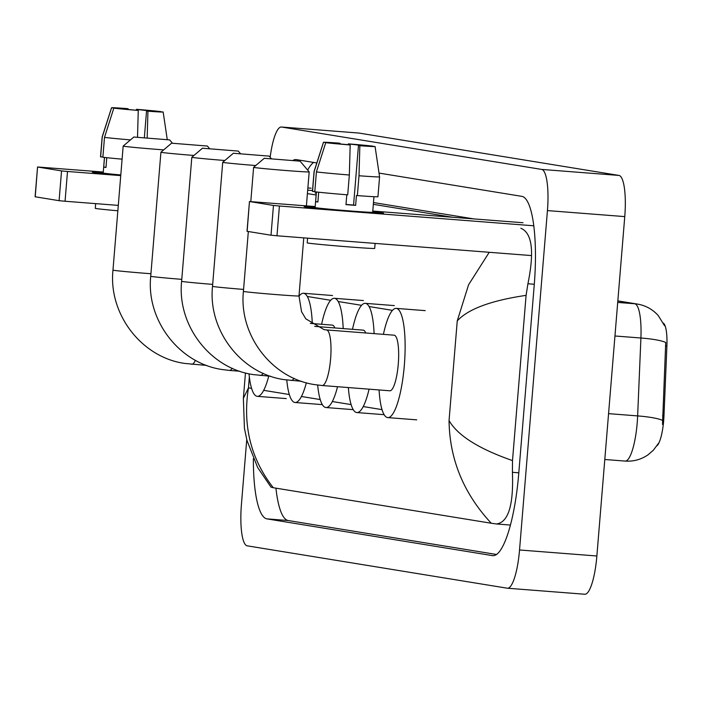 <?xml version="1.0" encoding="UTF-8"?>
<svg xmlns="http://www.w3.org/2000/svg" width="702" height="702" viewBox="0 0 702 702"><rect width="100%" height="100%" fill="white"/><g stroke="black" fill="none" stroke-linecap="round" stroke-linejoin="round"><path stroke-width="1.05" d="M663.337 323.095A26.887 6.143 94.4 0 1 666.9 345.981L663.969 415.9A26.887 6.143 94.4 0 1 656.975 445.779M662.504 424.464L665.724 342.479A34.854 5.247 -177.6 0 0 640.908 338.004A39.838 9.1 -85.6 0 0 634.74 303.755L617.83 301M93.305 172.367A39.838 0.746 -175.3 0 1 92.287 172.139A39.838 0.746 -175.3 0 1 103.229 172.499A39.838 0.746 -175.3 0 0 92.269 172.113A39.838 0.746 -175.3 0 0 93.305 172.367A39.838 0.746 -175.3 0 0 120.779 175.175A39.838 0.746 -175.3 0 1 93.305 172.367M311.083 188.197L307.871 187.952M103.273 172.034L37.548 166.988L35.232 196.753M61.548 170.911L67.506 171.472L65.058 201.246L59.1 200.684L61.548 170.911L37.68 167.023M312.504 190.532L307.687 190.163M120.744 175.614L67.506 171.472M59.1 200.684L35.232 196.797M65.058 201.246L118.296 205.388M117.497 108.433L128.159 108.792L128.106 109.451M137.759 110.354L137.829 109.547L154.923 111.495M106.774 157.687L105.976 167.462A28.879 0.544 -175.3 0 1 104.431 167.243A28.879 0.544 -175.3 0 1 103.721 167.094L104.519 157.432M120.797 174.956A28.879 0.544 -175.3 0 1 103.94 173.192A28.879 0.544 -175.3 0 1 103.185 173.008L104.466 157.423M117.848 210.784A33.863 0.632 -175.3 0 1 96.165 208.547A33.863 0.632 -175.3 0 1 95.288 208.327L95.674 203.624M122.095 159.161A32.862 0.614 -175.3 0 1 102.869 157.23L104.501 137.381L113.821 108.143L138.268 110.442L137.522 137.065M130.458 139.9A32.862 0.614 -175.3 0 1 104.501 137.381M160.925 111.811L154.949 111.153M137.829 109.547L136.442 109.319L136.328 110.17M136.442 109.319A25.895 0.483 -175.3 0 1 160.898 111.618M146.551 110.969L163.145 111.987A25.895 0.483 -175.3 0 1 163.162 112.004A25.895 0.483 -175.3 0 1 147.938 111.197L146.551 110.969L144.366 137.522M147.183 137.741L147.938 111.197M138.268 110.442A25.895 0.483 -175.3 0 1 113.821 108.143M117.515 108.24L111.565 107.775L102.255 137.013L100.623 156.862L102.887 157.037M100.623 156.862A32.862 0.614 -175.3 0 1 100.526 156.809L102.159 136.96A32.862 0.614 -175.3 0 0 102.255 137.013M111.565 107.775A25.895 0.483 -175.3 0 1 111.548 107.757A25.895 0.483 -175.3 0 1 126.781 108.564L128.159 108.792M105.993 167.269L103.721 167.094M134.38 137.083L169.638 139.9L134.38 137.083M163.689 149.877A27.887 0.518 -175.3 0 1 123.894 146.262A27.887 0.518 -175.3 0 1 123.175 146.077A27.887 0.518 -175.3 0 1 123.175 146.069L112.969 270.13A27.887 0.518 4.7 0 0 113.698 270.305A27.887 0.518 4.7 0 0 150.93 273.736M268.752 376.105A54.774 12.504 94.4 0 1 257.283 396.34A54.774 12.504 94.4 0 1 249.017 373.789M172.122 143.234L207.388 146.051L172.122 143.234M193.936 155.458A27.887 0.518 -175.3 0 1 161.644 152.413A27.887 0.518 -175.3 0 1 160.916 152.229A27.887 0.518 -175.3 0 1 160.925 152.22L171.657 143.12M306.353 382.774A54.774 12.504 94.4 0 1 295.033 402.492A54.774 12.504 94.4 0 1 286.767 380.019M298.964 296.288A54.774 12.504 94.4 0 1 303.527 293.269A54.774 12.504 94.4 0 1 312.302 323.552M203.018 148.271L238.285 151.088L203.018 148.271M224.833 160.495A27.887 0.518 -175.3 0 1 192.541 157.441A27.887 0.518 -175.3 0 1 191.813 157.266A27.887 0.518 -175.3 0 1 191.821 157.257L181.616 281.309A27.887 0.518 4.7 0 0 182.336 281.493A27.887 0.518 4.7 0 0 212.671 284.38M337.539 386.723A54.774 12.504 94.4 0 1 325.93 407.529A54.774 12.504 94.4 0 1 317.664 385.056M334.828 327.939A27.887 6.371 -85.6 0 0 332.336 325.114L310.328 323.403M321.604 324.28A54.774 12.504 94.4 0 1 334.424 298.306A54.774 12.504 94.4 0 1 343.199 328.589M233.915 153.308L269.182 156.125L233.915 153.308M255.739 165.532A27.887 0.518 -175.3 0 1 223.438 162.478A27.887 0.518 -175.3 0 1 222.709 162.302A27.887 0.518 -175.3 0 1 222.718 162.294L212.513 286.346A27.887 0.518 4.7 0 0 213.241 286.521A27.887 0.518 4.7 0 0 243.568 289.417M369.068 389.171A54.774 12.504 94.4 0 1 356.827 412.557A54.774 12.504 94.4 0 1 348.35 387.557M365.724 332.976A27.887 6.371 -85.6 0 0 363.241 330.151L314.698 326.377M352.501 329.317A54.774 12.504 94.4 0 1 365.321 303.343A54.774 12.504 94.4 0 1 374.096 333.625M264.812 158.345L300.079 161.162L264.812 158.345M300.079 161.162L309.187 171.893A27.887 0.518 -175.3 0 1 309.187 171.902A27.887 0.518 -175.3 0 1 284.556 170.402A27.887 0.518 -175.3 0 1 254.335 167.515A27.887 0.518 -175.3 0 1 253.606 167.339A27.887 0.518 -175.3 0 1 253.615 167.322L250.798 201.571M322.025 385.503A27.887 6.371 -85.6 0 0 322.139 385.521L389.812 390.786A27.887 6.371 -85.6 0 0 398.28 364.013A27.887 6.371 -85.6 0 0 394.138 335.187L326.465 329.922A27.887 6.371 -85.6 0 0 326.36 329.914M383.406 334.354A54.774 12.504 94.4 0 1 396.218 308.38A54.774 12.504 94.4 0 1 404.361 365.005A54.774 12.504 94.4 0 1 387.723 417.593A54.774 12.504 94.4 0 1 379.08 389.952M305.221 206.897A39.838 0.746 -175.3 0 1 304.203 206.669A39.838 0.746 -175.3 0 1 315.145 207.029A39.838 0.746 -175.3 0 0 304.185 206.642A39.838 0.746 -175.3 0 0 305.221 206.897A39.838 0.746 -175.3 0 0 347.753 210.969A39.838 0.746 -175.3 0 0 383.564 213.197A39.838 0.746 -175.3 0 0 382.555 212.917A39.838 0.746 -175.3 0 1 383.59 213.171A39.838 0.746 -175.3 0 1 348.394 211.021A39.838 0.746 -175.3 0 1 305.221 206.897M372.718 211.767A39.838 0.746 -175.3 0 1 382.555 212.917A39.838 0.746 -175.3 0 0 372.718 211.767M522.999 222.736L372.771 211.048M315.189 206.564L249.464 201.527L247.148 231.283M273.464 205.449L279.422 206.011L276.974 235.775L271.016 235.214L273.464 205.449L249.596 201.553M533.836 225.798L279.422 206.011M271.016 235.214L247.148 231.327M276.974 235.775L531.493 255.581M329.413 142.962L340.075 143.322L340.022 143.98M349.675 144.893L349.745 144.077L366.839 146.034M318.69 192.216L317.892 201.992A28.879 0.544 -175.3 0 1 316.348 201.772A28.879 0.544 -175.3 0 1 315.637 201.623L316.435 191.962M373.955 196.692L372.674 212.276A28.879 0.544 -175.3 0 1 347.157 210.714A28.879 0.544 -175.3 0 1 315.856 207.731A28.879 0.544 -175.3 0 1 315.101 207.546L316.383 191.953M346.788 194.779L345.981 204.624A28.879 0.544 -175.3 0 0 355.642 205.379L356.458 195.454L357.371 195.604L359.003 175.754L359.854 145.726L358.468 145.498L353.571 205.045L345.989 204.457M375.105 243.41L374.701 248.411A33.863 0.632 -175.3 0 1 344.779 246.577A33.863 0.632 -175.3 0 1 308.081 243.076A33.863 0.632 -175.3 0 1 307.204 242.857L307.59 238.162M358.468 145.498L375.061 146.516A25.895 0.483 -175.3 0 1 375.079 146.534L379.58 176.878L377.948 196.727A32.862 0.614 -175.3 0 1 357.371 195.604M347.709 194.849A32.862 0.614 -175.3 0 1 314.786 191.76L316.418 171.911L325.737 142.681L348.797 144.744L350.184 144.972L349.342 175.009L347.709 194.849M379.58 176.878A32.862 0.614 -175.3 0 1 359.003 175.754M349.342 175.009A32.862 0.614 -175.3 0 1 316.418 171.911M372.841 146.341L366.865 145.683M349.745 144.077L348.359 143.849L348.245 144.7M348.359 143.849A25.895 0.483 -175.3 0 1 372.815 146.148M375.079 146.534A25.895 0.483 -175.3 0 1 359.854 145.726M350.184 144.972A25.895 0.483 -175.3 0 1 325.737 142.681M329.431 142.769L323.482 142.313L314.171 171.551L312.539 191.392L314.803 191.567M312.539 191.392A32.862 0.614 -175.3 0 1 312.443 191.339L314.075 171.49A32.862 0.614 -175.3 0 0 314.171 171.551M323.482 142.313A25.895 0.483 -175.3 0 1 323.464 142.287A25.895 0.483 -175.3 0 1 338.697 143.103L340.075 143.322M317.909 201.799L315.637 201.623M355.642 205.379L353.571 205.045M358.564 133.029A39.838 9.1 94.4 0 1 358.74 133.038A39.838 9.1 94.4 0 1 358.915 133.055L619.024 175.439A39.838 9.1 94.4 0 1 624.762 216.602L596.867 555.993A39.838 9.1 94.4 0 1 584.766 594.243A39.838 9.1 94.4 0 1 584.591 594.225M270.156 157.274A39.838 9.1 94.4 0 1 281.405 127.018A39.838 9.1 94.4 0 1 281.581 127.036L541.69 169.428A39.838 9.1 94.4 0 1 547.437 210.591L519.533 549.982A39.838 9.1 94.4 0 1 507.432 588.223A39.838 9.1 94.4 0 1 507.256 588.206L247.148 545.823A39.838 9.1 94.4 0 1 241.409 504.659L246.753 439.601M316.821 162.952L296.472 159.635A85.644 19.559 -85.6 0 0 296.104 159.591A85.644 19.559 -85.6 0 0 293.111 160.328M253.361 458.748A85.644 19.559 -85.6 0 0 266.935 518.875L492.365 555.607A85.644 19.559 -85.6 0 0 492.743 555.651A85.644 19.559 -85.6 0 0 518.752 473.42L534.248 284.872A85.644 19.559 -85.6 0 0 521.902 196.367L379.019 173.087M275.93 488.162A85.644 19.559 -85.6 0 0 288.206 520.533L496.454 554.466M313.654 162.434A85.644 19.559 -85.6 0 0 307.66 170.095M473.824 218.91L373.473 202.553M316.277 193.234L315.128 193.05M307.406 193.603L316.137 195.024M373.324 204.343L452.553 217.251M520.831 228.247C532.142 232.932 534.503 251.439 527.922 283.766L526.088 295.358L512.504 460.591L512.416 472.314C513.662 505.063 508.362 522.288 496.525 523.973L491.268 523.244C463.618 493.497 449.552 459.266 449.052 420.551C457.564 435.451 478.711 448.797 512.504 460.591M510.389 525.061L496.525 523.973M245.463 372.938L243.375 398.35L248.464 387.864C242.515 425.535 250.781 458.818 273.262 487.723L491.268 523.244M273.262 487.723L271.016 487.162L257.669 467.532L246.964 440.426L244.428 428.229L243.375 398.359M526.088 295.358C490.996 300.535 468.05 309.055 457.248 320.911L468.576 284.766L489.241 252.29M666.9 345.981L665.496 345.867M663.969 415.9L662.565 415.786M624.947 461.056A39.838 9.1 -85.6 0 0 625.113 461.074A39.838 9.1 -85.6 0 0 637.214 422.823A39.838 9.1 -85.6 0 0 637.644 415.909L640.908 338.004L614.952 335.986M617.839 300.886L637.486 304.08A34.854 33.933 99.3 0 0 634.74 303.755L617.707 302.43M662.521 420.419A34.854 5.247 -177.6 0 0 637.644 415.909L608.564 413.645M191.585 364.25A27.887 6.371 -85.6 0 0 191.707 364.268A27.887 6.371 -85.6 0 0 195.402 360.284M229.326 370.402A27.887 6.371 -85.6 0 0 229.449 370.419L222.411 369.568C179.212 363.531 146.095 320.138 150.719 276.281A27.887 0.518 4.7 0 0 151.439 276.456A27.887 0.518 4.7 0 0 181.774 279.352M239.724 371.218L229.449 370.419A27.887 6.371 -85.6 0 0 232.195 368.252M260.223 375.438A27.887 6.371 -85.6 0 0 260.345 375.456A27.887 6.371 -85.6 0 0 263.092 373.288M291.119 380.475A27.887 6.371 -85.6 0 0 291.242 380.484A27.887 6.371 -85.6 0 0 293.989 378.325M298.991 295.954L301.544 311.688L305.826 318.84L324.078 329.633L326.465 329.922A27.887 6.371 -85.6 0 1 326.588 329.931A27.887 6.371 -85.6 0 1 330.616 358.748A27.887 6.371 -85.6 0 1 322.139 385.521L315.11 384.678C271.902 378.641 238.794 335.24 243.41 291.383A27.887 0.518 4.7 0 0 244.138 291.558A27.887 0.518 4.7 0 0 274.35 294.445A27.887 0.518 4.7 0 0 298.991 295.954L303.764 237.864M249.35 376.983L248.464 387.864L251.57 388.373M382.002 409.626L363.206 406.563M351.105 404.589L332.309 401.526M320.209 399.552L301.412 396.49M289.312 394.524L263.671 390.338M457.248 320.911L449.052 420.551M392.497 310.363L369.103 306.546M361.591 305.326L338.206 301.518M330.695 300.289L307.309 296.481M299.798 295.252L299.061 295.138M519.533 549.982L596.867 555.993M547.437 210.591L624.762 216.602M541.69 169.428L619.024 175.439M281.581 127.036L358.915 133.055M493.111 555.668L492.365 555.607M288.206 520.533L266.935 518.875M534.301 284.257L527.922 283.766M518.804 472.815L512.416 472.314M658.643 443.102L653.351 450.228L648.121 454.747C641.207 459.52 633.537 461.635 625.113 461.074L604.799 459.494M664.548 325.746L658.292 315.619C652.711 309.38 645.779 305.537 637.486 304.08M37.548 166.988L35.1 196.762M163.162 112.004L167.251 139.54M111.548 107.757L102.159 136.96M206.713 365.435L184.67 363.425C141.471 357.379 108.354 313.987 112.969 270.13M169.638 139.9L172.341 143.085M257.283 396.34L286.284 398.596M133.915 136.969L123.175 146.069M207.388 146.051L209.424 148.455M295.033 402.492L322.315 404.615M303.527 293.269L332.529 295.524M150.719 276.281L160.916 152.229M270.621 376.254L253.308 374.605C210.109 368.568 177.001 325.175 181.616 281.309M238.285 151.088L240.321 153.492M325.93 407.529L353.22 409.652M334.424 298.306L363.425 300.561M202.562 148.148L191.821 157.257M301.518 381.283L284.205 379.642C241.005 373.604 207.897 330.203 212.513 286.346M269.182 156.125L271.218 158.529M356.827 412.557L384.117 414.68M365.321 303.343L394.322 305.598M233.459 153.185L222.718 162.294M306.397 205.879L309.187 171.902M387.723 417.593L416.725 419.849M396.218 308.38L425.219 310.635M243.41 291.383L248.332 231.52M264.356 158.222L253.615 167.322M249.464 201.527L247.016 231.3M323.464 142.287L314.075 171.49M507.432 588.223L584.766 594.243M281.405 127.018L358.74 133.038"/></g></svg>
